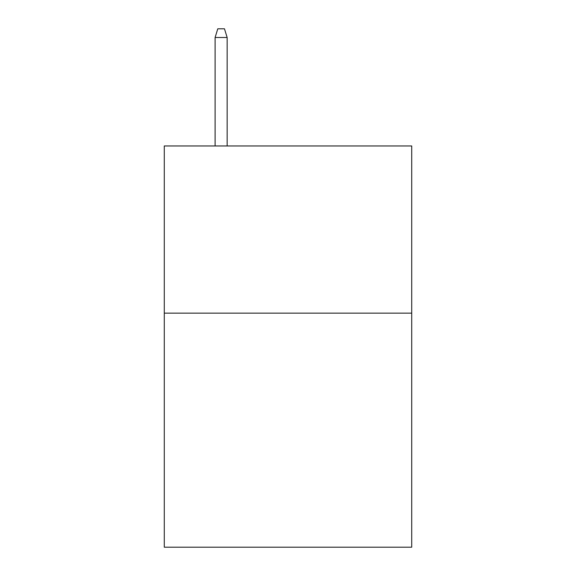 <?xml version="1.0" encoding="UTF-8"?>
<svg xmlns="http://www.w3.org/2000/svg" width="576" height="576" viewBox="0 0 576 576"><rect width="100%" height="100%" fill="white"/><g stroke="black" fill="none" stroke-linecap="round" stroke-linejoin="round"><path stroke-width="0.86" d="M411.718 313.142L411.718 547.2L164.282 547.2L164.282 145.958L411.718 145.958L411.718 313.142L164.282 313.142M227.146 145.958L227.146 37.49L215.107 37.49L215.107 145.958M215.107 37.49L217.786 28.8L224.467 28.8L227.146 37.49"/></g></svg>
